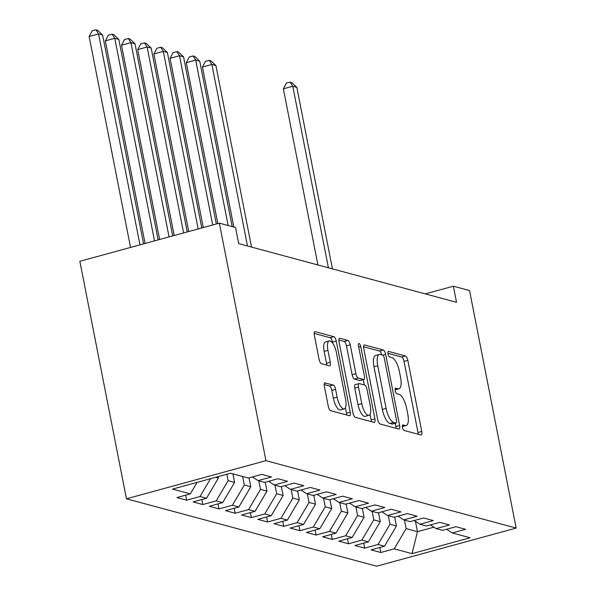 <?xml version="1.0" encoding="UTF-8"?>
<svg xmlns="http://www.w3.org/2000/svg" width="596" height="596" viewBox="0 0 596 596"><rect width="100%" height="100%" fill="white"/><g stroke="black" fill="none" stroke-linecap="round" stroke-linejoin="round"><path stroke-width="0.89" d="M402.427 427.392A2.868 1.013 74.7 0 0 404.088 430.454L420.962 435.005A4.098 1.453 74.7 0 0 421.268 435.005A4.098 1.453 74.7 0 0 421.774 431.482L407.82 360.356A4.098 1.453 74.7 0 0 405.459 355.976L388.577 351.431A2.868 1.013 74.7 0 0 388.368 351.424A2.868 1.013 74.7 0 0 388.011 353.897A2.868 1.013 74.7 0 0 389.665 356.959L391.848 357.548A13.127 4.641 74.7 0 1 399.417 371.561L400.579 377.491A13.127 4.641 74.7 0 1 398.955 388.778A13.127 4.641 74.7 0 1 397.972 388.763L395.789 388.175A2.868 1.013 74.7 0 0 395.573 388.175A2.868 1.013 74.7 0 0 395.223 390.641A2.868 1.013 74.7 0 0 396.876 393.71L399.059 394.299A13.127 4.641 74.7 0 1 406.621 408.312L407.783 414.235A13.127 4.641 74.7 0 1 406.167 425.529A13.127 4.641 74.7 0 1 405.183 425.514L403 424.926A2.868 1.013 74.7 0 0 402.784 424.918A2.868 1.013 74.7 0 0 402.427 427.392M325.185 382.818A4.098 1.453 74.7 0 0 324.88 382.811A4.098 1.453 74.7 0 0 324.373 386.342L328.292 406.293A4.098 1.453 74.7 0 0 330.653 410.674L349.398 415.725A4.098 1.453 74.7 0 0 349.703 415.725A4.098 1.453 74.7 0 0 350.21 412.201L336.256 341.076A4.098 1.453 74.7 0 0 333.894 336.695L315.15 331.644A4.098 1.453 74.7 0 0 314.844 331.644A4.098 1.453 74.7 0 0 314.338 335.168L319.061 359.276A4.098 1.453 74.7 0 0 321.43 363.649L329.454 365.81A4.098 1.453 74.7 0 0 329.759 365.817A4.098 1.453 74.7 0 0 330.266 362.293L327.919 350.336A10.974 3.881 74.7 0 1 329.275 340.897A10.974 3.881 74.7 0 1 336.42 352.623L345.606 399.447A10.974 3.881 74.7 0 1 344.25 408.886A10.974 3.881 74.7 0 1 337.105 397.16L335.578 389.359A4.098 1.453 74.7 0 0 333.209 384.979L324.619 382.975M219.35 223.157L265.943 460.663L126.449 498.792L79.849 261.286L219.35 223.157L235.532 227.516L238.691 243.622L456.529 302.306L453.37 286.207L425.268 293.888M453.37 286.207L469.551 290.565L516.151 528.071L265.943 460.663M377.693 419.606A4.098 1.453 74.7 0 0 380.054 423.98L398.806 429.031A4.098 1.453 74.7 0 0 399.111 429.038A4.098 1.453 74.7 0 0 399.618 425.507L385.664 354.389A4.098 1.453 74.7 0 0 383.295 350.008L364.551 344.957A4.098 1.453 74.7 0 0 364.245 344.95A4.098 1.453 74.7 0 0 363.739 348.481L377.693 419.606M374.102 422.378L355.358 417.327A4.098 1.453 74.7 0 1 352.988 412.946L339.035 341.821A4.098 1.453 74.7 0 1 339.549 338.297A4.098 1.453 74.7 0 1 339.854 338.305L347.87 340.465A4.098 1.453 74.7 0 1 350.239 344.838L355.894 373.685A4.098 1.453 74.7 0 0 358.263 378.065L363.582 379.503A4.098 1.453 74.7 0 0 363.888 379.503A4.098 1.453 74.7 0 0 364.394 375.979L358.501 345.948A2.868 1.013 74.7 0 1 358.859 343.475A2.868 1.013 74.7 0 1 360.729 346.544L374.914 418.854A4.098 1.453 74.7 0 1 374.407 422.385A4.098 1.453 74.7 0 1 374.102 422.378M126.449 498.792L376.65 566.2L516.151 528.071M379.861 547.493L380.844 552.492L394.224 548.834L412.03 553.632L470.088 537.763L452.29 532.966L465.67 529.308L455.962 526.693L442.575 530.351L436.101 528.607L449.488 524.949L439.781 522.334L426.393 525.992L419.919 524.249L433.307 520.591L423.592 517.976L410.212 521.634L403.738 519.883L417.118 516.225L407.411 513.61L394.023 517.268L387.549 515.525L400.937 511.867L391.222 509.252L377.842 512.91L371.368 511.167L384.755 507.509L375.04 504.894L361.66 508.552L355.186 506.809L368.566 503.151L358.859 500.536L345.471 504.194L338.997 502.443L352.385 498.785L342.67 496.17L329.29 499.828L322.816 498.085L336.196 494.427L326.489 491.812L313.109 495.47L306.635 493.726L320.015 490.068L310.307 487.453L296.92 491.111L290.446 489.368L303.833 485.71L294.119 483.095L280.738 486.753L274.264 485.002L287.644 481.345L277.937 478.73L264.557 482.387L258.083 480.644L271.463 476.986L261.756 474.371L248.368 478.029L230.57 473.231L172.505 489.1L190.31 493.898L197.097 482.38M380.844 552.492L371.137 549.877L384.517 546.219L378.043 544.476L389.963 524.249L388.294 515.726M363.679 543.135L364.663 548.134L378.043 544.476M364.663 548.134L354.948 545.519L368.335 541.861L361.861 540.118L373.781 519.891L372.105 511.368M347.498 538.769L348.474 543.775L361.861 540.118M348.474 543.775L338.766 541.161L352.147 537.503L345.673 535.759L357.6 515.533L355.924 507.002M331.309 534.411L332.292 539.417L345.673 535.759M332.292 539.417L322.578 536.795L335.965 533.137L329.491 531.394L341.411 511.174L339.742 502.644M315.128 530.053L316.111 535.052L329.491 531.394M316.111 535.052L306.396 532.437L319.784 528.779L313.31 527.035L325.23 506.809L323.553 498.286M298.939 525.694L299.922 530.693L313.31 527.035M299.922 530.693L290.215 528.078L303.595 524.42L297.121 522.677L309.048 502.45L307.372 493.928M282.757 521.329L283.741 526.335L297.121 522.677M283.741 526.335L274.026 523.72L287.414 520.062L280.94 518.319L292.86 498.092L291.191 489.562M266.576 516.97L267.559 521.977L280.94 518.319M267.559 521.977L257.845 519.354L271.232 515.696L264.758 513.953L276.678 493.734L275.002 485.204M250.387 512.612L251.37 517.611L264.758 513.953M251.37 517.611L241.663 514.996L255.043 511.338L248.569 509.595L260.497 489.368L258.82 480.845M234.206 508.254L235.189 513.253L248.569 509.595M235.189 513.253L225.474 510.638L238.862 506.98L232.388 505.237L244.308 485.01L242.639 476.487M218.024 503.888L219 508.895L232.388 505.237M219 508.895L209.293 506.28L222.68 502.622L216.206 500.871L228.126 480.652L226.867 474.245M201.835 499.53L202.819 504.536L216.206 500.871M202.819 504.536L193.111 501.914L206.492 498.256L200.018 496.513L210.515 478.715M185.654 495.172L186.637 500.171L200.018 496.513M186.637 500.171L176.923 497.556L190.31 493.898M258.083 480.644L252.413 476.927M274.264 485.002L268.595 481.285M215.685 477.299L218.412 478.037L218.136 476.629M206.492 498.256L218.412 478.037M290.446 489.368L284.784 485.643M228.126 480.652L234.6 482.395L232.924 473.872M222.68 502.622L234.6 482.395M306.635 493.726L300.965 490.001M244.308 485.01L250.782 486.753L249.039 477.85M238.862 506.98L250.782 486.753M322.816 498.085L317.147 494.367M260.497 489.368L266.963 491.111L265.22 482.209M255.043 511.338L266.963 491.111M338.997 502.443L333.335 498.725M276.678 493.734L283.152 495.477L281.401 486.567M271.232 515.696L283.152 495.477M355.186 506.809L349.517 503.084M292.86 498.092L299.334 499.835L297.59 490.925M287.414 520.062L299.334 499.835M371.368 511.167L365.706 507.442M309.048 502.45L315.515 504.194L313.772 495.291M303.595 524.42L315.515 504.194M387.549 515.525L381.887 511.808M325.23 506.809L331.704 508.552L329.953 499.649M319.784 528.779L331.704 508.552M403.738 519.883L398.068 516.166M341.411 511.174L347.885 512.918L346.142 504.007M335.965 533.137L347.885 512.918M419.919 524.249L414.257 520.524M357.6 515.533L364.074 517.276L362.323 508.366M352.147 537.503L364.074 517.276M436.101 528.607L430.439 524.882M373.781 519.891L380.255 521.634L378.505 512.731M368.335 541.861L380.255 521.634M452.29 532.966L446.62 529.248M389.963 524.249L396.437 526L394.694 517.09M384.517 546.219L396.437 526M415.449 521.306L417.476 531.662L433.918 527.169M394.224 548.834L406.152 528.615L404.475 520.085M406.152 528.615L417.476 531.662L412.03 553.632M402.322 426.58A13.127 4.641 74.7 0 0 402.397 426.557L406.167 425.529M395.111 389.829A13.127 4.641 74.7 0 0 395.185 389.814L398.955 388.778M418.183 434.253A4.098 1.453 74.7 0 0 418.005 432.51L404.051 361.385A4.098 1.453 74.7 0 0 401.689 357.004L387.922 353.294M381.76 354.829A4.098 1.453 74.7 0 0 379.525 351.037L363.56 346.738M396.027 428.286A4.098 1.453 74.7 0 0 395.848 426.542L395.208 423.302M395.967 423.033A2.868 1.013 74.7 0 0 396.184 423.033A2.868 1.013 74.7 0 0 396.541 420.567L384.293 358.136A2.868 1.013 74.7 0 0 382.639 355.067L380.33 354.449A13.127 4.641 74.7 0 0 379.354 354.434A13.127 4.641 74.7 0 0 377.73 365.72L386.104 408.394A13.127 4.641 74.7 0 0 393.665 422.408L395.967 423.033L392.198 424.061A2.868 1.013 74.7 0 0 392.414 424.061A2.868 1.013 74.7 0 0 392.6 423.95M379.354 354.434L375.584 355.462A13.127 4.641 74.7 0 0 373.96 366.749L377.73 365.72M392.198 424.061L389.896 423.443A13.127 4.641 74.7 0 1 382.334 409.43L373.96 366.749M338.856 340.078L344.101 341.493L347.87 340.465M363.888 379.503L360.118 380.531A4.098 1.453 74.7 0 1 359.813 380.531L354.493 379.093A4.098 1.453 74.7 0 1 352.124 374.72L346.47 345.874A4.098 1.453 74.7 0 0 344.101 341.493M363.255 379.674L364.283 384.927M370.049 414.295L371.144 419.882L374.914 418.854M361.772 403.619A10.974 3.881 74.7 0 0 368.909 415.345A10.974 3.881 74.7 0 0 370.265 405.906L367.032 389.412A4.098 1.453 74.7 0 0 364.67 385.031L359.343 383.6A4.098 1.453 74.7 0 0 359.038 383.593A4.098 1.453 74.7 0 0 358.531 387.124L361.772 403.619L358.002 404.647A10.974 3.881 74.7 0 0 365.139 416.373L368.909 415.345M359.038 383.593L355.268 384.621A4.098 1.453 74.7 0 0 354.762 388.152L358.531 387.124M358.002 404.647L354.762 388.152M371.323 421.633A4.098 1.453 74.7 0 0 371.144 419.882M344.25 408.886L340.48 409.921A10.974 3.881 74.7 0 1 333.335 398.188L331.801 390.387A4.098 1.453 74.7 0 0 329.439 386.007L324.194 384.591M329.275 340.897L325.505 341.933A10.974 3.881 74.7 0 0 324.149 351.364L327.919 350.336M326.675 365.065A4.098 1.453 74.7 0 0 326.496 363.322L324.149 351.364M332.695 343.177L332.486 342.104A4.098 1.453 74.7 0 0 330.124 337.723L314.159 333.425M346.619 414.972A4.098 1.453 74.7 0 0 346.44 413.229L345.382 407.843M332.449 268.878L296.83 87.344L292.785 86.256L283.361 88.834L317.921 264.967M283.361 88.834L286.378 83.149L290.148 82.121L292.785 86.256L328.403 267.79M290.148 82.121L291.764 82.561L296.83 87.344M251.527 247.079L215.916 65.545L211.871 64.457L202.439 67.028L233.841 227.061M202.439 67.028L205.456 61.351L209.226 60.323L211.871 64.457L247.482 245.992M209.226 60.323L210.842 60.755L215.916 65.545M232.187 226.614L199.727 61.187L195.682 60.092L186.257 62.669L217.823 223.575M186.257 62.669L189.275 56.992L193.044 55.964L195.682 60.092L228.141 225.526M193.044 55.964L194.661 56.397L199.727 61.187M216.341 223.984L183.546 56.821L179.5 55.733L170.076 58.311L203.281 227.553M170.076 58.311L173.086 52.634L176.856 51.599L179.5 55.733L212.705 224.975M176.856 51.599L178.48 52.038L183.546 56.821M201.791 227.955L167.364 52.463L163.319 51.375L153.887 53.953L188.731 231.524M153.887 53.953L156.904 48.269L160.674 47.24L163.319 51.375L198.155 228.953M160.674 47.24L162.291 47.68L167.364 52.463M187.241 231.933L151.175 48.105L147.13 47.017L137.706 49.587L174.181 235.502M137.706 49.587L140.723 43.91L144.493 42.882L147.13 47.017L183.605 232.924M144.493 42.882L146.109 43.314L151.175 48.105M172.698 235.912L134.994 43.746L130.949 42.651L121.524 45.229L159.631 239.48M121.524 45.229L124.534 39.552L128.304 38.524L130.949 42.651L169.055 236.903M128.304 38.524L129.928 38.956L134.994 43.746M158.149 239.883L118.813 39.381L114.76 38.293L105.336 40.871L145.081 243.459M105.336 40.871L108.353 35.194L112.123 34.158L114.76 38.293L154.506 240.881M112.123 34.158L113.739 34.598L118.813 39.381M143.599 243.861L102.624 35.022L98.578 33.935L89.154 36.512L130.539 247.429M89.154 36.512L92.171 30.828L95.941 29.8L98.578 33.935L139.963 244.859M95.941 29.8L97.558 30.24L102.624 35.022M402.307 426.296L405.183 425.514M395.394 388.287L395.789 388.175M395.096 389.553L397.972 388.763M388.182 351.536L388.577 351.431M401.689 357.004L405.459 355.976M404.051 361.385L407.82 360.356M418.005 432.51L421.774 431.482M402.605 425.03L403 424.926M363.985 345.114L364.551 344.957M379.525 351.037L383.295 350.008M382.833 355.156L385.664 354.389M395.848 426.542L399.618 425.507M382.334 409.43L386.104 408.394M389.896 423.443L393.665 422.408M339.28 338.454L339.854 338.305M346.47 345.874L350.239 344.838M352.124 374.72L355.894 373.685M354.493 379.093L358.263 378.065M359.813 380.531L363.582 379.503M358.725 347.088L360.729 346.544M329.439 386.007L333.209 384.979M331.801 390.387L335.578 389.359M333.335 398.188L337.105 397.16M326.496 363.322L330.266 362.293M314.584 331.801L315.15 331.644M330.124 337.723L333.894 336.695M332.486 342.104L336.256 341.076M346.44 413.229L350.21 412.201M392.414 424.061L396.184 423.033"/></g></svg>

